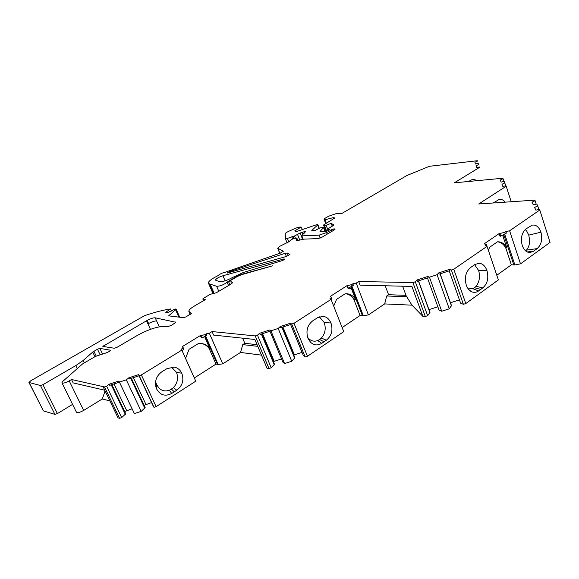 <?xml version="1.0" encoding="UTF-8"?>
<svg xmlns="http://www.w3.org/2000/svg" width="579" height="579" viewBox="0 0 579 579"><rect width="100%" height="100%" fill="white"/><g stroke="black" fill="none" stroke-linecap="round" stroke-linejoin="round"><path stroke-width="0.87" d="M468.194 288.841L472.717 288.668L478.623 290.926C476.155 292.59 473.723 292.808 471.32 291.577C469.128 290.441 467.456 288.313 466.29 285.186C464.286 277.696 465.711 271.812 470.553 267.549L474.794 264.596L478.876 263.264C482.459 263.438 485.151 265.855 486.939 270.516C488.879 277.877 487.496 283.674 482.799 287.908L478.623 290.926M472.855 288.718L476.076 286.41M482.799 287.908L476.032 286.287C479.492 281.835 480.346 276.567 478.601 270.48L474.621 264.712M526.789 231.202L528.765 235.117L529.582 239.822M526.673 231.05L525.233 229.516M525.609 250.866L526.456 250.266M526.42 250.142C528.627 247.602 529.684 244.237 529.59 240.068M320.281 231.766L325.507 231.52L327.765 230.753L329.943 229.27L328.235 228.937L329.161 228.061L333.996 225.021L331.152 223.328L326.143 225.274L324.493 225.571L323.56 225.014L334.756 217.986L333.178 217.646L324.978 219.788L324.037 219.159L324.935 218.348L328.59 216.228L335.704 213.789L342.037 213.354L406.892 175.517L429.43 166.289L477.313 160.723L477.436 161.1L474.91 162.265L475.46 164.016L478.182 163.379L478.594 164.624L476.032 165.811L476.597 167.613L479.369 166.976L479.499 167.382L454.349 182.819L502.876 178.238L503.064 178.694L500.278 180.004L501.117 182.103L504.193 181.43L504.808 182.928L501.979 184.267L502.84 186.438L505.981 185.765L506.176 186.25L478.739 203.974L534.83 200.131L535.105 200.689L532.007 202.18L533.259 204.771L536.798 204.061L537.725 205.907L534.562 207.441L535.872 210.126L539.483 209.424L539.78 210.018L550.05 242.391L520.492 263.85L514.89 264.958L513.812 264.958L503.773 234.633L503.991 235.313L502.912 236.058L506.842 247.906L505.749 247.928C503.614 244.135 500.857 242.102 497.47 241.834L489.805 247.117L488.3 250.085M503.991 235.313L504.229 236.015L502.912 236.058M159.486 388.545C162.424 390.999 165.71 391.542 169.357 390.188L171.702 393.459C165.312 396.731 160.296 395.262 156.663 389.059L156.055 387.474C154.542 381.011 156.453 375.8 161.794 371.841L166.947 368.642L174.25 367.137C177.579 367.752 180.091 369.786 181.784 373.223C184.165 380.092 182.501 385.752 176.783 390.21L171.71 393.459M169.43 390.289L173.432 387.742M176.783 390.21L173.382 387.626C177.572 383.074 178.593 377.964 176.45 372.297L171.435 367.05M205.509 337.246L205.009 337.557L209.83 348.544L209.113 348.449C207.05 345.677 204.409 344.02 201.188 343.47M205.675 337.629L205.009 337.557M194.356 377.928L215.996 364.104L209.113 348.449M308.643 338.52C311.328 341.132 314.346 341.805 317.683 340.553L321.736 343.34C317.545 345.801 313.753 345.381 310.366 342.066L307.977 338.295C305.734 331.072 307.304 325.26 312.696 320.867L317.415 317.784L322.858 316.315C326.462 316.677 329.169 318.913 330.978 323.01C333.142 330.117 331.615 335.849 326.382 340.199L321.736 343.34M317.791 340.626L321.417 338.194M326.382 340.199L321.367 338.078C325.217 333.569 326.158 328.38 324.197 322.51L319.34 316.814M257.069 344.693L244.808 343.304L242.623 338.172M351.728 287.929L349.687 288.878L347.841 288.103L346.915 285.708L330.334 296.376L331.391 297.642L330.037 298.518L331.043 299.379L293.994 323.306L291.715 324.052L290.513 323.212L280.207 326.57L278.166 328.459L270.921 330.819L269.807 329.958L259.58 333.287L257.474 335.198L255.223 335.929L212.052 331.557L209.337 333.222L206.305 333.808L204.879 334.684L205.494 336.088L201.984 337.948L201.376 337.868L201.868 337.919L200.848 335.617L200.363 335.567L182.247 346.64L182.732 346.705L183.775 349.028L183.507 349.586L182.03 350.498L181.393 349.079L181.82 350.114L141.363 374.953L139.192 375.655L138.598 374.642L128.806 377.834L126.316 379.846L119.433 382.082L118.912 381.047L109.192 384.21L106.659 386.236L104.517 386.931L71.514 379.513L69.198 380.881C65.268 382.958 62.843 383.58 61.917 382.755L62.85 381.315L82.565 363.916L95.347 356.461L106.37 352.814C108.743 351.902 110.061 351.026 110.336 350.194L99.87 348.392L97.46 349.195L92.741 352.061L83.108 360.514L75.878 365.537L42.955 384.68L40.458 385.505L28.957 382.473L30.832 380.729L144.395 315.736C154.224 312.349 162.931 310.083 170.516 308.962L165.768 312.327L167.686 312.595L175.198 308.969L176.154 309.251L168.655 315.844L183.55 317.69L186.047 316.872L191.519 313.319L188.819 311.328C188.848 310.011 190.657 308.274 194.24 306.125L204.467 300.11L205.248 299.365L202.816 298.967L203.598 298.221L210.264 294.313L216.249 292.779L230.304 284.521L232.729 282.226L228.567 281.655L237.6 276.371L241.638 274.656L272.557 265.841L242.015 274.214L236.963 276.364L227.084 282.139C223.718 284.825 220.244 286.207 216.655 286.287L209.185 283.79L208.375 282.957C208.426 281.683 210.286 279.968 213.941 277.819L218.167 275.532C219.767 274.048 222.068 272.962 225.086 272.275L280.316 253.124L283.355 251.25L277.667 248.21L279.722 246.307L289.334 241.559L290.535 240.169L293.213 238.707L296.716 238.005L296.31 240.567L297.121 240.64L303.989 239.127L318.023 238.606L321.837 237.31L334.148 230.008L335.082 229.132L333.728 228.929L326.585 232.584L319.043 235.154L301.847 235.863L301.666 235.494L304.771 232.678L305.328 231.672L304.453 231.629L300.117 233.011L294.545 235.971L285.548 239.033L285.223 233.844C285.36 233.171 286.576 232.302 288.863 231.238L294.791 228.589C297.787 227.323 299.871 226.838 301.044 227.127L294.82 230.811L296.347 231.622L317.292 224.471L317.885 224.674L317.647 225.043L311.77 230.428L315.512 230.247L319.883 227.996L323.248 227.294L323.523 227.598L320.006 231.448L320.281 231.759M351.163 287.915L355.564 299.329C353.328 295.905 350.433 294.045 346.886 293.748L345.091 293.814L336.573 299.343L333.699 306.139M351.518 287.401L349.419 288.762M111.841 384.644L125.744 413.804L121.67 417.597L119.549 418.277L118.036 417.857L103.033 386.598L104.763 390.203L73.178 382.914L71.514 379.513M183.507 349.586L182.877 348.174L181.393 349.079M182.877 348.174L182.732 346.705M200.848 335.617L204.879 334.684M347.841 288.103L346.915 285.708M347.111 285.715L351.525 284.658L352.083 286.113L348.022 288.176M487.062 246.408L486.621 244.83L485.405 245.662L487.04 246.343L453.77 269.249L451.367 270.031L449.507 269.387L438.658 272.926L437.087 274.685L429.459 277.175L427.7 276.501L416.931 280.012L415.302 281.785L412.928 282.559L358.691 281.524L356.215 283.124L352.835 283.819L351.525 284.658M486.621 244.83L484.21 243.824L499.105 233.619L504.693 232.411L505.192 233.923L500.263 236.283L500.683 236.08L499.858 233.598M539.78 210.018L509.621 230.789L505.865 231.6L504.693 232.411M159.283 326.824L156.627 320.961C154.665 320.853 151.988 321.714 148.593 323.552L147.963 323.914L146.538 320.78L102.859 346.416L114.374 348.247L116.835 347.429L136.97 335.646C148.21 329.465 157.459 326.39 164.718 326.411L167.476 326.694L171.608 325.311L175.842 322.264L155.23 317.828C153.276 317.712 150.591 318.58 147.167 320.419L146.538 320.78L150.439 329.342M286.366 256.461L227.185 273.071L229.631 271.565L285.114 253.305L287.278 253.016L289.92 254.398L286.366 256.461M282.841 260.434L284.81 259.037L283.688 259.016L222.958 275.742C218.638 277.16 216.126 278.622 215.431 280.106L219.448 281.647C222.35 281.951 226.454 280.699 231.759 277.884L243.346 272.47L282.841 260.434M513.812 264.958L511.344 264.798L496.804 275.278M72.578 404.381L57.393 413.58L54.911 414.376L43.403 410.88L29.001 382.553M109.894 400.885L102.28 398.996L83.68 410.417C79.815 412.523 77.391 413.116 76.428 412.183L62.004 382.922M132.055 408.81L124.68 411.568M131.39 378.29L145.155 407.616L141.189 411.387L134.357 413.565L119.433 382.176M151.568 402.579L144.07 405.314M182.045 350.483L195.76 381.192L156.113 406.639L153.963 407.326L153.001 405.647L139.069 375.793M217.386 364.314L215.996 364.104M261.491 355.13L240.531 352.445L222.741 363.865L217.494 364.546L205.089 336.298M261.722 333.917L274.468 364.234L271.233 367.803L268.996 368.519L267.035 368.23L254.861 339.475L213.586 335.082L212.052 331.557M281.532 358.944L273.368 361.614M282.284 327.222L294.877 357.721L291.751 361.267L284.571 363.554L282.841 362.092L269.966 331.231M302.043 352.387L293.777 355.065M331.043 299.379L343.738 331.658L307.456 356.266L305.191 356.982L303.338 355.557L290.622 324.508M362.396 315.627L360.066 315.49L342.131 327.576M418.523 280.851L429.98 312.399L427.664 315.721L425.312 316.474L422.851 316.329L411.98 305.169L384.666 303.917L368.403 314.933L362.468 315.823L351.2 286.569M437.847 306.798L428.981 309.642M440.17 273.795L451.454 305.538L449.261 308.831L441.705 311.241L439.02 310.054L427.461 277.934M459.444 299.886L450.469 302.759M487.04 246.343L498.367 279.91L465.798 303.555L463.41 304.315L460.594 303.164L449.217 270.849M406.002 295.326L388.581 294.725L385.23 285.78M201.376 337.868L200.363 335.567M206.305 333.808L206.92 335.205L205.494 336.088M499.93 236.109L499.105 233.619M505.865 231.6L506.364 233.113L505.192 233.923M331.391 297.642L331.97 299.111L331.145 299.647M352.835 283.819L353.393 285.266L352.083 286.113M229.885 284.767L228.567 281.655M477.436 161.1L477.313 160.723M511.344 264.798L505.749 247.928L506.842 247.906C504.613 243.954 501.732 241.921 498.208 241.798L497.455 241.834M104.452 346.756L103.851 345.497M475.475 164.009L474.91 162.265M478.594 164.624L478.182 163.379M476.611 167.613L476.032 165.811M479.499 167.382L479.369 166.976M468.643 181.466L472.775 179.193L477.704 180.612M503.969 181.48L503.064 178.694M505.749 185.816L504.808 182.928M511.221 201.753L506.176 186.25M493.17 202.99L499.076 199.502C501.407 199.075 503.477 199.958 505.272 202.158M536.212 204.177L535.105 200.689M538.875 209.54L537.725 205.907M526.101 228.814L532.296 225.108C536.125 224.63 538.998 226.99 540.924 232.179C542.675 239.228 541.423 244.7 537.167 248.601L533.382 251.337L529.698 252.56C526.412 252.372 523.93 250.005 522.236 245.453C520.434 238.237 521.722 232.686 526.101 228.814M520.492 263.85L509.621 230.789M514.89 264.958L504.707 234.162M513.754 264.798L504.229 236.015M465.798 303.555L453.77 269.249M463.41 304.315L451.367 270.031M438.658 272.926L439.092 274.149L449.941 270.61L449.507 269.387M451.519 306.059L440.062 273.831M449.261 308.831L437.087 274.685M441.697 311.241L429.459 277.175M416.931 280.012L417.372 281.228L428.134 277.717L427.7 276.501M430.016 312.928L418.385 280.895M427.664 315.721L415.302 281.785M425.312 316.474L412.928 282.559M422.851 316.329L411.908 286.41L360.087 285.179L358.691 281.524M402.629 286.192L406.234 295.963L411.98 305.169M388.581 294.725L386.7 295.992L384.666 303.917M368.403 314.933L356.215 283.124M363.359 315.873L351.931 286.192M360.066 315.49L353.805 299.249L355.564 299.329L353.805 299.249C351.728 296.072 349.057 294.241 345.793 293.748M307.456 356.266L293.994 323.306M305.191 356.982L291.715 324.052M280.207 326.57L280.692 327.743L290.998 324.392L290.513 323.212M294.718 358.307L281.937 327.338M291.751 361.267L278.166 328.459M284.571 363.554L270.921 330.819M259.58 333.287L260.072 334.452L270.299 331.13L269.807 329.958M274.287 364.821L261.346 334.04M271.233 367.803L257.474 335.198M268.996 368.519L255.223 335.929M244.808 343.304L242.753 344.614L240.531 352.445M222.741 363.865L209.337 333.222M218.203 364.654L205.632 336.001M195.76 381.192L181.82 350.114M156.113 406.639L141.363 374.953M153.963 407.326L139.192 375.655M128.806 377.834L129.334 378.956L139.126 375.771L138.598 374.642M144.801 408.26L130.811 378.478M141.189 411.387L126.316 379.846M134.357 413.565L119.433 382.082M109.192 384.21L109.728 385.332L119.448 382.169L118.912 381.047M125.361 414.448L111.24 384.84M121.67 417.597L106.659 386.236M119.549 418.277L104.517 386.931M105.132 390.97L102.28 398.996M171.442 311.039L170.516 308.962M297.809 240.488L296.918 238.244M302.318 229.66L301.384 227.286M332.266 226.237L331.152 223.328M326.267 223.125L324.978 219.788M228.539 285.556L227.084 282.139M478.594 270.48L486.939 270.516M307.666 337.441L308.491 338.389M324.197 322.51L330.971 323.01M155.628 381.59L156.612 384.738L159.319 388.422M176.45 372.297L181.784 373.223M533.382 251.337L527.216 251.937M209.83 348.544C207.738 345.728 205.046 344.064 201.767 343.542L198.373 343.564L189.072 349.296L185.584 358.379M105.342 391.404L104.669 391.252M257.771 346.351L242.753 344.614M406.986 296.723L386.7 295.992M232.288 283.044L231.73 281.727M175.77 322.532L175.538 322.018M156.627 320.961L155.23 317.828M288.349 255.679L287.278 253.016M286.381 256.454L285.114 253.305M230.073 272.615L229.631 271.565M498.577 199.646L499.076 199.509M294.4 354.833L282.928 327.019M274.164 361.303L262.548 333.649M145.901 404.388L133.365 377.646M126.642 410.533L113.983 383.949M83.68 410.417L69.198 380.881M110.249 350.49L109.996 349.955M102.563 354.073L99.863 348.392M100.16 354.869L97.46 349.195M96.252 356.165L93.907 351.25M77.333 368.534L75.878 365.537M57.393 413.58L42.955 384.68M54.911 414.376L40.458 385.505M43.403 410.88L29.189 382.661M166.73 312.515L166.361 311.69M178.875 317.111L175.676 309.931M190.339 314.332L189.333 312.052M205.132 299.596L204.966 299.213M203.714 300.552L203.091 299.111M283.992 259.754L283.688 259.016M225.115 280.822L222.958 275.742M210.184 284.123L214.237 293.546M213.39 293.553L209.185 283.79M279.831 253.284L277.913 248.536M334.713 229.631L334.43 228.893M334.148 230.015L333.728 228.929M332.057 231.253L331.463 229.704M327.186 234.14L326.585 232.584M320.18 238.085L319.043 235.154M303.208 239.301L301.847 235.863M304.829 232.57L304.453 231.629M302.831 234.437L301.963 232.23M302.651 239.424L300.117 233.011M299.763 240.061L297.628 234.676M295.355 238.012L294.545 235.979M293.785 238.512L292.931 236.362M292.663 238.917L291.802 236.76M288.82 241.942L287.517 238.678M287.01 242.688L285.548 239.033M296.216 231.557L295.659 230.153M318.971 228.466L317.647 225.043M325.051 231.542L323.523 227.598M329.726 229.566L329.56 229.132M329.161 229.928L328.872 229.168M328.163 230.522L326.143 225.274M326.686 231.245L324.493 225.571M326.042 231.441L323.56 225.014M334.401 218.37L334.097 217.574M333.627 218.826L333.178 217.646M325.724 223.443L324.131 219.303M218.797 291.28L216.655 286.287M84.266 362.924L83.108 360.514M94.956 356.693L92.741 352.061M148.593 323.552L147.167 320.419M480.722 289.413L474.462 287.712M324.066 341.762L319.622 339.54M174.257 391.824L171.478 389.131M156.663 389.059L156.612 384.738M540.924 232.179L528.765 235.117M537.167 248.601L526.42 250.15M179.7 317.212L176.154 309.251M190.18 314.426L189.029 311.82M203.547 300.646L202.845 299.032M212.927 293.531L208.578 283.421M279.729 253.32L277.754 248.42M302.933 239.359L301.529 235.798M319.297 228.3L317.885 224.674M325.203 231.535L323.618 227.424M328.72 230.189L328.279 229.045M326.02 231.441L323.531 224.992M325.695 223.458L324.081 219.26M478.876 263.264L478.442 263.271M471.32 291.577L468.729 289.507M322.858 316.315L322.373 316.293M310.366 342.059L308.419 338.288M174.25 367.137L173.801 367.072M156.055 387.474L156.019 383.182M472.775 179.201L472.355 179.324M532.296 225.108L531.602 225.289M346.886 293.748L346.459 293.734M498.208 241.798L497.831 241.805M201.767 343.542L201.318 343.485"/></g></svg>
